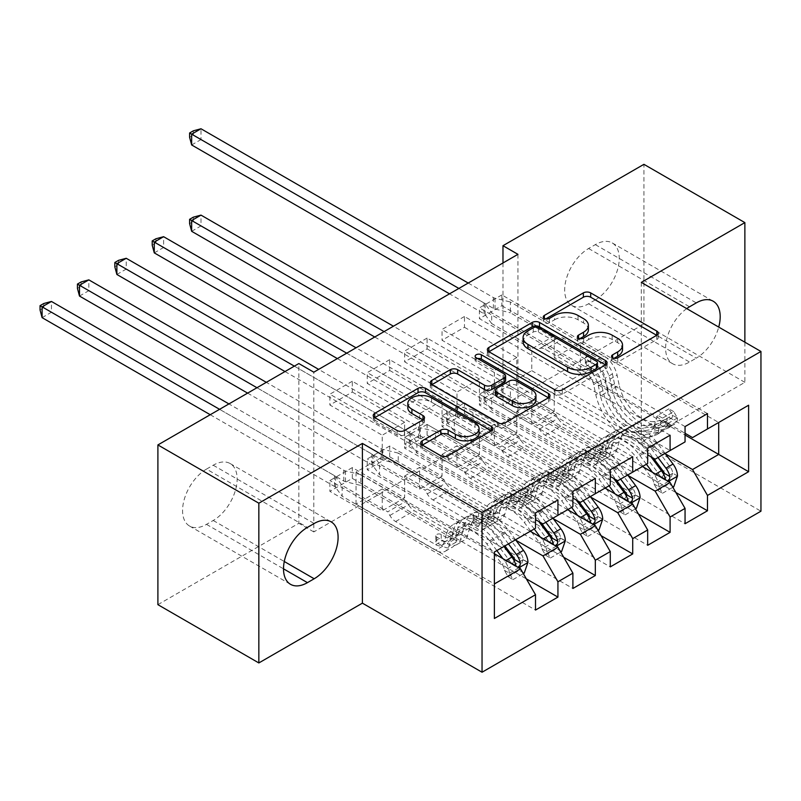 <?xml version="1.0" encoding="UTF-8"?>
<svg xmlns="http://www.w3.org/2000/svg" width="801" height="801" viewBox="0 0 801 801"><rect width="100%" height="100%" fill="white"/><g stroke="black" fill="none" stroke-linecap="round" stroke-linejoin="round"><path stroke-width="0.6" stroke-dasharray="4 3" d="M614.077 358.307L612.625 359.138A3.635 2.093 0 0 0 611.563 360.62A3.635 2.093 0 0 0 612.625 362.112A3.635 2.093 0 0 0 617.761 362.112L656.76 339.594A5.186 2.994 0 0 0 658.282 337.481A5.186 2.994 0 0 0 656.76 335.359L656.69 335.319M545.821 318.898L544.37 319.729A3.635 2.093 0 0 0 543.308 321.211A3.635 2.093 0 0 0 544.37 322.703A3.635 2.093 0 0 0 549.506 322.703L554.552 319.789L554.552 315.464M579.954 338.603L578.502 339.434A3.635 2.093 0 0 0 577.431 340.916A3.635 2.093 0 0 0 578.502 342.407A3.635 2.093 0 0 0 583.639 342.407L588.685 339.494L588.685 335.168M595.323 478.387L389.697 359.669L389.697 370.462L367.259 383.419L419.604 413.636L419.604 435.434L404.645 444.074L535.509 519.619M389.697 359.669L367.259 372.625L367.259 383.419M553.261 518.648L442.042 454.427L442.042 476.235L389.697 446.017L389.697 456.81L367.259 469.756L572.895 588.475M389.697 446.017L367.259 458.963L367.259 469.756M670.097 435.223L464.47 316.495L464.47 327.289L442.042 340.245L494.377 370.462L494.377 392.27L479.429 400.9L610.282 476.445M464.47 316.495L442.042 329.451L442.042 340.245M628.034 475.474L516.815 411.263L516.815 433.061L464.47 402.843L464.47 413.636L442.042 426.583L647.669 545.301M464.47 402.843L442.042 415.789L442.042 426.583M517.937 254.338L517.937 414.067L313.802 531.924L313.802 372.185M665.421 453.887L554.202 389.676L554.202 411.474L501.857 381.256L501.857 392.049L479.429 405.006L685.055 523.724M501.857 381.256L479.429 394.212L479.429 405.006M707.483 413.636L501.857 294.918L501.857 305.712L479.429 318.658L531.764 348.876L531.764 370.683L516.815 379.314L647.669 454.858M501.857 294.918L479.429 307.864L479.429 318.658M590.647 497.061L479.429 432.85L479.429 454.648L427.083 424.43L427.083 435.223L404.645 448.17L610.282 566.888M427.083 424.43L404.645 437.376L404.645 448.17M632.71 456.8L427.083 338.082L427.083 348.876L404.645 361.832L456.991 392.049L456.991 413.847L442.042 422.487L572.895 498.032M427.083 338.082L404.645 351.038L404.645 361.832M515.874 540.234L404.645 476.014L404.645 497.821L352.31 467.594L352.31 478.387L329.872 491.343L535.509 610.062M352.31 467.594L329.872 480.55L329.872 491.343M557.937 499.974L352.31 381.256L352.31 392.049L329.872 404.996L382.217 435.223L382.217 457.021L356.045 472.129L494.377 551.999L494.377 583.939L356.045 504.079L382.217 488.97L382.217 510.768L329.872 480.55M352.31 381.256L329.872 394.202L329.872 404.996M419.604 435.434L557.937 515.303L542.978 523.934M572.895 506.663L557.937 515.303M494.377 553.721L382.217 488.97M494.377 618.482L494.377 583.939M456.991 413.847L595.323 493.716L580.375 502.347M610.282 485.086L595.323 493.716M404.645 476.014L419.604 467.384L419.604 489.181L367.259 458.963M530.272 531.273L419.604 467.384M494.377 392.27L632.71 472.129L617.761 480.76M647.669 463.499L632.71 472.129M442.042 454.427L456.991 445.797L456.991 467.594L404.645 437.376M567.659 509.686L456.991 445.797M531.764 370.683L670.097 450.542L655.148 459.183M685.055 441.912L670.097 450.542M479.429 432.85L494.377 424.21L494.377 446.017L442.042 415.789M605.045 488.099L494.377 424.21M554.202 389.676L580.375 374.568L580.375 342.618L554.202 357.727L685.055 433.281M580.375 342.618L718.697 422.487L692.535 437.596M516.815 411.263L531.764 402.623L531.764 424.43L479.429 394.212M642.432 466.522L531.764 402.623M206.498 469.106A33.842 19.534 120 0 0 184.39 498.923A33.842 19.534 120 0 0 189.577 526.047A33.842 19.534 120 0 0 206.498 524.365L213.226 520.48A33.842 19.534 120 0 0 235.334 490.663A33.842 19.534 120 0 0 230.147 463.549A33.842 19.534 120 0 0 213.226 465.221L206.498 469.106L307.444 527.388M157.897 604.665L298.843 523.293L298.843 363.554M641.311 282.393L641.311 442.132L744.87 382.337L744.87 342.187M744.87 382.337L643.924 324.055L643.924 164.325M313.802 531.924L298.843 523.293M517.937 414.067L502.978 405.436L643.924 324.055M641.311 442.132L760.95 511.198M595.323 299.884A33.842 19.534 120 0 0 617.431 270.057A33.842 19.534 120 0 0 612.244 242.943A33.842 19.534 120 0 0 595.323 244.625L588.595 248.51A33.842 19.534 120 0 0 566.487 278.327A33.842 19.534 120 0 0 571.674 305.441A33.842 19.534 120 0 0 588.595 303.769L595.323 299.884L696.269 358.157A33.842 19.534 120 0 0 718.727 327.088M502.978 262.968L502.978 405.436M356.045 472.129L356.045 504.079M382.217 457.021L520.55 536.89L494.377 551.999M580.375 374.568L685.055 435.003M404.645 497.821L382.217 510.768M442.042 476.235L419.604 489.181M479.429 454.648L456.991 467.594M516.815 433.061L494.377 446.017M554.202 411.474L531.764 424.43M501.857 305.712L554.202 335.929L554.202 357.727M554.202 335.929L531.764 348.876M464.47 327.289L516.815 357.516L516.815 379.314M516.815 357.516L494.377 370.462M427.083 348.876L479.429 379.093L479.429 400.9M479.429 379.093L456.991 392.049M389.697 370.462L442.042 400.68L442.042 422.487M442.042 400.68L419.604 413.636M352.31 392.049L404.645 422.267L404.645 444.074M404.645 422.267L382.217 435.223M535.509 528.249L520.55 536.89M686.717 308.605A33.842 19.534 120 0 0 666.933 338.423A33.842 19.534 120 0 0 672.62 363.724A33.842 19.534 120 0 0 689.541 362.042L696.269 358.157M501.857 392.049L675.894 492.525M685.055 426.583L479.429 307.864M464.47 413.636L638.507 514.112M647.669 448.17L442.042 329.451M427.083 435.223L601.12 535.699M610.282 469.756L404.645 351.038M389.697 456.81L563.734 557.286M572.895 491.343L367.259 372.625M352.31 478.387L526.347 578.873M535.509 512.93L329.872 394.202M622.537 349.446A16.611 9.592 0 0 0 617.671 342.668L617.671 338.352M588.685 339.494A16.611 9.592 0 0 1 612.164 339.494L617.671 342.668M588.405 329.742A16.611 9.592 0 0 0 583.549 322.963L583.549 318.648M554.552 319.789A16.611 9.592 0 0 1 578.042 319.789L583.549 322.963M488.93 351.739L488.86 351.779A5.186 2.994 0 0 0 487.348 353.902A5.186 2.994 0 0 0 488.86 356.014L554.923 394.152A5.186 2.994 0 0 0 562.262 394.152L605.566 369.151A5.186 2.994 0 0 0 607.088 367.028A5.186 2.994 0 0 0 605.566 364.916L605.496 364.876M597.456 367.028A3.635 2.093 0 0 0 596.385 365.546L596.385 361.231M523.083 341.927A16.611 9.592 0 0 1 527.949 335.148L533.266 332.075A3.635 2.093 0 0 1 538.402 332.075L596.385 365.546M548.425 397.817L548.495 397.857A5.186 2.994 0 0 1 550.017 399.979A5.186 2.994 0 0 1 548.495 402.102L505.191 427.103L505.191 422.778M431.869 384.68L431.799 384.72A5.186 2.994 0 0 0 430.277 386.843A5.186 2.994 0 0 0 431.799 388.966L497.852 427.103A5.186 2.994 0 0 0 505.191 427.103M505.611 380.275A5.186 2.994 0 0 0 504.089 378.152L476.205 362.052L476.205 357.737M477.656 358.578A3.635 2.093 0 0 0 475.143 360.57A3.635 2.093 0 0 0 476.205 362.052M535.959 399.869A13.887 8.02 0 0 0 531.894 394.202L531.894 389.887M495.418 394.573A5.186 2.994 0 0 1 496.94 392.46L509.236 385.361A5.186 2.994 0 0 1 516.575 385.361L531.894 394.202M422.327 445.066L422.257 445.106A5.186 2.994 0 0 0 420.735 447.228A5.186 2.994 0 0 0 422.257 449.351L440.79 460.044A5.186 2.994 0 0 0 448.129 460.044L491.434 435.043A5.186 2.994 0 0 0 492.955 432.93A5.186 2.994 0 0 0 491.434 430.808L491.363 430.768M479.078 432.93A13.887 8.02 0 0 0 475.013 427.263L475.013 422.938M407.819 407.819A13.887 8.02 0 0 1 416.39 400.41A13.887 8.02 0 0 1 431.519 402.152L475.013 427.263M374.798 417.631L374.738 417.671A5.186 2.994 0 0 0 373.216 419.794A5.186 2.994 0 0 0 374.738 421.907L397.116 434.833A5.186 2.994 0 0 0 404.455 434.833L422.988 424.13A5.186 2.994 0 0 0 424.51 422.017A5.186 2.994 0 0 0 422.988 419.894L422.918 419.854M677.496 475.974L672.64 473.161A7.139 4.125 -120 0 0 670.367 467.193L655.088 446.798A33.572 19.384 -120 0 0 625.281 433.131A33.572 19.384 -120 0 0 619.193 441.641L612.094 445.746L609.972 453.306A19.294 11.144 60 0 1 606.477 458.192A19.294 11.144 60 0 1 596.825 457.241L590.768 453.736A3.174 1.832 0 0 0 586.282 453.736A3.174 1.832 0 0 0 585.351 455.038A3.174 1.832 0 0 0 586.282 456.33L592.34 459.834A19.294 11.144 -120 0 0 601.992 460.785A19.294 11.144 -120 0 0 605.486 455.889L607.609 448.33L600.5 452.435L598.377 459.994A19.294 11.144 60 0 1 594.883 464.89A19.294 11.144 60 0 1 585.231 463.929L491.684 409.922L491.684 399.128L537.301 425.461L555.994 414.668L558.097 418.322A11.484 6.628 -120 0 0 563.844 424.38L603.924 447.529A12.426 7.169 60 0 0 610.142 448.139A12.426 7.169 60 0 0 612.395 444.996L614.517 437.436A40.45 23.349 -120 0 1 621.836 427.173L614.737 431.278A40.45 23.349 -120 0 0 607.408 441.531L614.517 437.436M646.397 464.23L639.058 454.437A40.45 23.349 -120 0 0 603.143 437.967A40.45 23.349 -120 0 0 595.824 448.22L602.923 444.124L600.8 451.684A12.426 7.169 60 0 1 598.547 454.838A12.426 7.169 60 0 1 592.34 454.217L586.282 450.723A3.174 1.832 180 0 1 585.351 449.421A3.174 1.832 180 0 1 586.282 448.129A3.174 1.832 180 0 1 590.768 448.129L596.825 451.624A12.426 7.169 -120 0 0 603.033 452.245A12.426 7.169 -120 0 0 605.286 449.091L607.408 441.531M619.193 441.641L617.07 449.201A19.294 11.144 60 0 1 613.576 454.097A19.294 11.144 60 0 1 603.924 453.136L510.377 399.128L495.038 395.354A5.287 3.054 180 0 1 493.366 394.703L201.001 225.912L201.001 215.119M555.994 414.668L510.377 388.335L510.377 399.128M665.09 453.436L657.751 443.644A40.45 23.349 -120 0 0 621.836 427.173M653.946 483.954L658.802 486.768L662.547 493.246L657.691 490.432L653.946 483.954A7.139 4.125 -120 0 0 651.674 477.987L643.573 467.173M658.802 486.768A14.007 8.09 -120 0 0 654.337 474.833L652.435 472.29M595.824 448.22L593.701 455.789A12.426 7.169 60 0 1 591.448 458.933A12.426 7.169 60 0 1 585.231 458.322L545.151 435.173A11.484 6.628 60 0 1 539.403 429.116L537.301 425.461M642.883 466.262L636.394 457.591A33.572 19.384 -120 0 0 606.587 443.924A33.572 19.384 -120 0 0 600.5 452.435M662.547 493.246L672.87 487.288M657.691 490.432L668.905 483.964L673.761 486.768M672.64 473.161L668.905 483.964M657.981 457.541L650.652 447.749A40.45 23.349 -120 0 0 614.737 431.278M612.094 445.746A33.572 19.384 60 0 1 618.172 437.226A33.572 19.384 60 0 1 647.979 450.903L653.446 458.202M374.738 337.011L484.024 400.1A5.287 3.054 180 0 1 485.146 401.061L491.684 409.922M191.659 231.309L201.001 225.912L193.341 221.487L189.597 223.639M602.923 444.124A40.45 23.349 60 0 1 610.252 433.872A40.45 23.349 60 0 1 646.167 450.342L650.983 456.78M664.56 473.461L661.506 477.957L660.074 476.054A7.139 4.125 -120 0 0 658.772 473.882L643.493 453.496A33.572 19.384 -120 0 0 613.686 439.819A33.572 19.384 -120 0 0 607.609 448.33M665.731 479.969L667.463 480.97M510.377 388.335L495.038 384.56A5.287 3.054 180 0 1 493.366 383.909L393.431 326.217M384.09 331.614L484.024 389.306A5.287 3.054 180 0 1 485.146 390.267L491.684 399.128M193.341 217.161L193.341 221.487M673.761 411.644L668.905 408.84L672.64 415.319L677.496 418.122L673.761 411.644L662.547 418.122L658.802 428.915L653.946 426.112A7.139 4.125 60 0 1 652.465 429.166A7.139 4.125 60 0 1 651.674 429.456L636.394 432.21A33.572 19.384 60 0 1 600.5 395.924L607.609 391.819L605.486 381.807A19.294 11.144 -120 0 0 592.34 362.693L586.282 359.198A3.174 1.832 180 0 1 585.351 357.897A3.174 1.832 180 0 1 586.282 356.605A3.174 1.832 180 0 1 590.768 356.605L596.825 360.11A19.294 11.144 60 0 1 609.972 379.223L612.094 389.226L619.193 385.131L617.07 375.118A19.294 11.144 -120 0 0 603.924 356.004L510.377 301.997L510.377 312.79L555.994 339.123L539.403 348.695A11.484 6.628 60 0 1 545.151 349.266L585.231 372.405A12.426 7.169 -120 0 1 593.701 384.72L595.824 394.723A40.45 23.349 60 0 0 639.058 438.437L654.337 435.684A14.007 8.09 60 0 0 655.909 435.113L663.008 431.018A14.007 8.09 60 0 1 661.436 431.579L646.167 434.332A40.45 23.349 60 0 1 602.923 390.628L595.824 394.723M677.496 418.122A14.007 8.09 60 0 1 674.602 424.32A14.007 8.09 60 0 1 673.03 424.89L657.751 427.644A40.45 23.349 60 0 1 614.517 383.929L607.408 388.034L605.286 378.022A12.426 7.169 -120 0 0 596.825 365.717L590.768 362.222A3.174 1.832 -0 0 0 586.282 362.222A3.174 1.832 -0 0 0 585.351 363.514A3.174 1.832 -0 0 0 586.282 364.805L592.34 368.31A12.426 7.169 60 0 1 600.8 380.615L602.923 390.628M658.802 428.915A14.007 8.09 60 0 1 655.909 435.113M600.5 395.924L598.377 385.912A19.294 11.144 -120 0 0 585.231 366.798L491.684 312.79L485.146 303.929A5.287 3.054 -0 0 0 484.024 302.968L458.863 288.44M537.301 349.917L491.684 323.584L491.684 312.79M672.64 415.319A7.139 4.125 60 0 1 671.168 418.372A7.139 4.125 60 0 1 670.367 418.663L655.088 421.416A33.572 19.384 60 0 1 619.193 385.131M614.517 383.929L612.395 373.927A12.426 7.169 -120 0 0 603.924 361.611L563.844 338.473A11.484 6.628 -120 0 0 558.097 337.902L555.994 339.123M668.905 408.84L657.691 415.319L662.547 418.122M653.946 426.112L657.691 415.319M607.609 391.819A33.572 19.384 -120 0 0 643.493 428.104L658.772 425.351A7.139 4.125 -120 0 0 659.573 425.061A7.139 4.125 -120 0 0 660.074 424.68C662.868 421.296 664.359 420.435 664.56 422.087A7.139 4.125 60 0 1 664.059 422.467A7.139 4.125 60 0 1 663.258 422.758L647.979 425.511A33.572 19.384 60 0 1 612.094 389.226M468.205 283.043L493.366 297.571A5.287 3.054 -0 0 0 495.038 298.222L510.377 301.997M607.408 388.034A40.45 23.349 -120 0 0 650.652 431.749L665.921 428.996A14.007 8.09 -120 0 0 667.493 428.425A14.007 8.09 -120 0 0 669.936 425.201L669.636 423.949L667.894 424.3L665.451 427.784A14.007 8.09 60 0 1 663.008 431.018M669.646 423.949L664.68 421.086L664.56 422.087L669.936 425.201M558.097 337.902L539.403 348.695L558.097 337.902M491.684 323.584L485.146 314.723A5.287 3.054 -0 0 0 484.024 313.762L449.511 293.837M191.659 144.961L201.001 139.564L493.366 308.365A5.287 3.054 -0 0 0 495.038 309.016L510.377 312.79M193.341 130.823L193.341 135.139L189.597 137.301M193.341 135.139L201.001 139.564L201.001 128.771M640.109 497.561L635.253 494.748A7.139 4.125 -120 0 0 632.98 488.78L617.701 468.385A33.572 19.384 -120 0 0 587.894 454.718A33.572 19.384 -120 0 0 581.806 463.228L574.707 467.323L572.585 474.893A19.294 11.144 60 0 1 569.09 479.779A19.294 11.144 60 0 1 559.438 478.828L553.381 475.323A3.174 1.832 0 0 0 548.885 475.323A3.174 1.832 0 0 0 547.964 476.625A3.174 1.832 0 0 0 548.885 477.917L554.953 481.411A19.294 11.144 -120 0 0 564.605 482.372A19.294 11.144 -120 0 0 568.099 477.476L570.222 469.917L563.113 474.022L560.99 481.581A19.294 11.144 60 0 1 557.496 486.477A19.294 11.144 60 0 1 547.844 485.516L454.297 431.509L454.297 420.715L499.914 447.048L518.607 436.255L520.71 439.909A11.484 6.628 -120 0 0 526.457 445.967L566.537 469.116A12.426 7.169 60 0 0 572.755 469.726A12.426 7.169 60 0 0 575.008 466.572L577.12 459.013A40.45 23.349 -120 0 1 584.45 448.76L577.351 452.865A40.45 23.349 -120 0 0 570.022 463.118L577.12 459.013M609.01 485.817L601.671 476.024A40.45 23.349 -120 0 0 565.756 459.554A40.45 23.349 -120 0 0 558.427 469.807L565.536 465.711L563.413 473.271A12.426 7.169 60 0 1 561.161 476.415A12.426 7.169 60 0 1 554.953 475.804L548.885 472.3A3.174 1.832 180 0 1 547.964 471.008A3.174 1.832 180 0 1 548.885 469.716A3.174 1.832 180 0 1 553.381 469.716L559.438 473.211A12.426 7.169 -120 0 0 565.646 473.832A12.426 7.169 -120 0 0 567.899 470.678L570.022 463.118M581.806 463.228L579.684 470.788A19.294 11.144 60 0 1 576.189 475.684A19.294 11.144 60 0 1 566.537 474.723L472.99 420.715L457.651 416.941A5.287 3.054 180 0 1 455.979 416.29L163.614 247.489L163.614 236.696M518.607 436.255L472.99 409.922L472.99 420.715M627.704 475.023L620.364 465.231A40.45 23.349 -120 0 0 584.45 448.76M616.56 505.541L621.416 508.355L625.16 514.823L620.294 512.019L616.56 505.541A7.139 4.125 -120 0 0 614.287 499.574L606.187 488.76M621.416 508.355A14.007 8.09 -120 0 0 616.95 496.42L615.048 493.877M558.427 469.807L556.315 477.366A12.426 7.169 60 0 1 554.062 480.52A12.426 7.169 60 0 1 547.844 479.909L507.764 456.76A11.484 6.628 60 0 1 502.017 450.703L499.914 447.048M605.496 487.839L599.008 479.178A33.572 19.384 -120 0 0 569.201 465.501A33.572 19.384 -120 0 0 563.113 474.022M625.16 514.823L635.483 508.865M620.294 512.019L631.518 505.541L636.374 508.355M635.253 494.748L631.518 505.541M620.595 479.128L613.266 469.336A40.45 23.349 -120 0 0 577.351 452.865M574.707 467.323A33.572 19.384 60 0 1 580.785 458.813A33.572 19.384 60 0 1 610.592 472.49L616.059 479.789M337.351 358.588L446.638 421.686A5.287 3.054 180 0 1 447.759 422.648L454.297 431.509M154.273 252.886L163.614 247.489L155.955 243.063L152.21 245.226M565.536 465.711A40.45 23.349 60 0 1 572.865 455.449A40.45 23.349 60 0 1 608.78 471.929L613.596 478.367M627.173 495.048L624.119 499.544L622.687 497.641A7.139 4.125 -120 0 0 621.386 495.469L606.107 475.083A33.572 19.384 -120 0 0 576.299 461.406A33.572 19.384 -120 0 0 570.222 469.917M628.344 501.556L630.067 502.557M472.99 409.922L457.651 406.147A5.287 3.054 180 0 1 455.979 405.496L356.045 347.794M346.703 353.191L446.638 410.893A5.287 3.054 180 0 1 447.759 411.854L454.297 420.715M155.955 238.748L155.955 243.063M602.722 519.138L597.866 516.335A7.139 4.125 -120 0 0 595.584 510.367L580.314 489.972A33.572 19.384 -120 0 0 550.497 476.295A33.572 19.384 -120 0 0 544.42 484.815L537.321 488.91L535.198 496.47A19.294 11.144 60 0 1 531.704 501.366A19.294 11.144 60 0 1 522.052 500.415L515.984 496.91A3.174 1.832 0 0 0 511.499 496.91A3.174 1.832 0 0 0 510.577 498.202A3.174 1.832 0 0 0 511.499 499.504L517.566 502.998A19.294 11.144 -120 0 0 527.218 503.959A19.294 11.144 -120 0 0 530.713 499.063L532.825 491.504L525.726 495.609L523.604 503.168A19.294 11.144 60 0 1 520.109 508.054A19.294 11.144 60 0 1 510.457 507.103L416.91 453.096L416.91 442.302L462.527 468.635L481.221 457.842L483.323 461.496A11.484 6.628 -120 0 0 489.071 467.554L529.151 490.693A12.426 7.169 60 0 0 535.368 491.313A12.426 7.169 60 0 0 537.621 488.159L539.734 480.6A40.45 23.349 -120 0 1 547.063 470.347L539.964 474.442A40.45 23.349 -120 0 0 532.635 484.705L539.734 480.6M571.614 507.403L564.284 497.611A40.45 23.349 -120 0 0 528.37 481.141A40.45 23.349 -120 0 0 521.04 491.393L528.149 487.288L526.027 494.858A12.426 7.169 60 0 1 523.774 498.002A12.426 7.169 60 0 1 517.566 497.391L511.499 493.887A3.174 1.832 180 0 1 510.577 492.595A3.174 1.832 180 0 1 511.499 491.303A3.174 1.832 180 0 1 515.984 491.303L522.052 494.798A12.426 7.169 -120 0 0 528.26 495.418A12.426 7.169 -120 0 0 530.512 492.265L532.635 484.705M544.42 484.815L542.297 492.375A19.294 11.144 60 0 1 538.803 497.261A19.294 11.144 60 0 1 529.151 496.31L435.604 442.302L420.265 438.527A5.287 3.054 180 0 1 418.593 437.877L126.228 269.076L126.228 258.282M481.221 457.842L435.604 431.509L435.604 442.302M590.317 496.61L582.978 486.818A40.45 23.349 -120 0 0 547.063 470.347M579.173 527.128L584.029 529.932L587.774 536.41L582.908 533.606L579.173 527.128A7.139 4.125 -120 0 0 576.89 521.161L568.8 510.347M584.029 529.932A14.007 8.09 -120 0 0 579.564 518.007L577.651 515.464M521.04 491.393L518.928 498.953A12.426 7.169 60 0 1 516.675 502.107A12.426 7.169 60 0 1 510.457 501.486L470.377 478.347A11.484 6.628 60 0 1 464.63 472.28L462.527 468.635M568.109 509.426L561.621 500.765A33.572 19.384 -120 0 0 531.804 487.088A33.572 19.384 -120 0 0 525.726 495.609M587.774 536.41L598.087 530.452M582.908 533.606L594.132 527.128L598.988 529.932M597.866 516.335L594.132 527.128M583.208 500.715L575.879 490.923A40.45 23.349 -120 0 0 539.964 474.442M537.321 488.91A33.572 19.384 60 0 1 543.398 480.4A33.572 19.384 60 0 1 573.206 494.077L578.672 501.376M285.006 371.544L409.251 443.273A5.287 3.054 180 0 1 410.372 444.235L416.91 453.096M116.876 274.473L126.228 269.076L118.568 264.65L114.823 266.813M528.149 487.288A40.45 23.349 60 0 1 535.479 477.036A40.45 23.349 60 0 1 571.383 493.506L576.209 499.944M589.786 516.635L586.732 521.131L585.291 519.228A7.139 4.125 -120 0 0 583.999 517.056L568.72 496.66A33.572 19.384 -120 0 0 538.913 482.993A33.572 19.384 -120 0 0 532.825 491.504M590.958 523.143L592.68 524.134M435.604 431.509L420.265 427.734A5.287 3.054 180 0 1 418.593 427.083L318.658 369.381M294.357 366.147L409.251 432.48A5.287 3.054 180 0 1 410.372 433.441L416.91 442.302M118.568 260.335L118.568 264.65M565.336 540.725L560.48 537.922A7.139 4.125 -120 0 0 558.197 531.954L542.928 511.559A33.572 19.384 -120 0 0 513.111 497.882A33.572 19.384 -120 0 0 507.033 506.392L499.934 510.497L497.811 518.057A19.294 11.144 60 0 1 494.317 522.953A19.294 11.144 60 0 1 484.665 521.992L478.597 518.497A3.174 1.832 0 0 0 474.112 518.497A3.174 1.832 0 0 0 473.191 519.789A3.174 1.832 0 0 0 474.112 521.091L480.179 524.585A19.294 11.144 -120 0 0 489.822 525.546A19.294 11.144 -120 0 0 493.326 520.65L495.439 513.091L488.34 517.186L486.217 524.755A19.294 11.144 60 0 1 482.723 529.641A19.294 11.144 60 0 1 473.071 528.69L379.524 474.683L379.524 463.889L425.141 490.222L443.834 479.429L445.937 483.073A11.484 6.628 -120 0 0 451.684 489.141L491.764 512.28A12.426 7.169 60 0 0 497.982 512.9A12.426 7.169 60 0 0 500.235 509.746L502.347 502.187A40.45 23.349 -120 0 1 509.676 491.934L502.577 496.029A40.45 23.349 -120 0 0 495.248 506.292L502.347 502.187M534.227 528.99L526.898 519.198A40.45 23.349 -120 0 0 490.983 502.728A40.45 23.349 -120 0 0 483.654 512.98L490.763 508.875L488.64 516.435A12.426 7.169 60 0 1 486.387 519.589A12.426 7.169 60 0 1 480.179 518.978L474.112 515.474A3.174 1.832 180 0 1 473.191 514.182A3.174 1.832 180 0 1 474.112 512.88A3.174 1.832 180 0 1 478.597 512.88L484.665 516.385A12.426 7.169 -120 0 0 490.873 516.995A12.426 7.169 -120 0 0 493.126 513.852L495.248 506.292M507.033 506.392L504.91 513.962A19.294 11.144 60 0 1 501.416 518.848A19.294 11.144 60 0 1 491.764 517.897L398.217 463.889L382.878 460.114A5.287 3.054 180 0 1 381.206 459.464L88.841 290.663L88.841 279.869M443.834 479.429L398.217 453.096L398.217 463.889M552.92 518.197L545.591 508.405A40.45 23.349 -120 0 0 509.676 491.934M541.786 548.715L546.642 551.519L550.387 557.997L545.521 555.193L541.786 548.715A7.139 4.125 -120 0 0 539.504 542.748L531.403 531.934M546.642 551.519A14.007 8.09 -120 0 0 542.177 539.594L540.264 537.05M483.654 512.98L481.541 520.54A12.426 7.169 60 0 1 479.288 523.694A12.426 7.169 60 0 1 473.071 523.073L432.991 499.934A11.484 6.628 60 0 1 427.243 493.867L425.141 490.222M530.723 531.013L524.234 522.352A33.572 19.384 -120 0 0 494.417 508.675A33.572 19.384 -120 0 0 488.34 517.186M550.387 557.997L560.7 552.039M545.521 555.193L556.745 548.715L561.601 551.519M560.48 537.922L556.745 548.715M545.821 522.292L538.492 512.51A40.45 23.349 -120 0 0 502.577 496.029M499.934 510.497A33.572 19.384 60 0 1 506.012 501.987A33.572 19.384 60 0 1 535.819 515.664L541.286 522.953M247.619 393.131L371.864 464.86A5.287 3.054 180 0 1 372.986 465.822L379.524 474.683M79.489 296.06L88.841 290.663L81.171 286.237L77.437 288.4M490.763 508.875A40.45 23.349 60 0 1 498.092 498.623A40.45 23.349 60 0 1 533.997 515.093L538.823 521.531M552.39 538.222L549.346 542.718L547.904 540.805A7.139 4.125 -120 0 0 546.612 538.642L531.333 518.247A33.572 19.384 -120 0 0 501.526 504.58A33.572 19.384 -120 0 0 495.439 513.091M553.571 544.73L555.293 545.721M398.217 453.096L382.878 449.321A5.287 3.054 180 0 1 381.206 448.67L266.312 382.337M256.971 387.734L371.864 454.067A5.287 3.054 180 0 1 372.986 455.028L379.524 463.889M81.171 281.922L81.171 286.237M527.949 562.312L523.093 559.509A7.139 4.125 -120 0 0 520.81 553.531L505.541 533.146A33.572 19.384 -120 0 0 475.724 519.469A33.572 19.384 -120 0 0 469.646 527.979L462.537 532.084L460.425 539.644A19.294 11.144 60 0 1 456.93 544.54A19.294 11.144 60 0 1 447.278 543.579L441.211 540.084A3.174 1.832 0 0 0 436.725 540.084A3.174 1.832 0 0 0 435.794 541.376A3.174 1.832 0 0 0 436.725 542.667L442.793 546.172A19.294 11.144 -120 0 0 452.435 547.123A19.294 11.144 -120 0 0 455.939 542.237L458.052 534.678L450.953 538.773L448.83 546.332A19.294 11.144 60 0 1 445.336 551.228A19.294 11.144 60 0 1 435.684 550.277L342.137 496.26L342.137 485.466L387.754 511.809L406.447 501.015L408.55 504.66A11.484 6.628 -120 0 0 414.297 510.728L454.377 533.867A12.426 7.169 60 0 0 460.595 534.487A12.426 7.169 60 0 0 462.848 531.333L464.96 523.774A40.45 23.349 -120 0 1 472.29 513.521L465.191 517.616A40.45 23.349 -120 0 0 457.862 527.869L464.96 523.774M496.84 550.577L489.511 540.785A40.45 23.349 -120 0 0 453.596 524.305A40.45 23.349 -120 0 0 446.267 534.567L453.376 530.462L451.253 538.022A12.426 7.169 60 0 1 449.001 541.176A12.426 7.169 60 0 1 442.793 540.555L436.725 537.06A3.174 1.832 180 0 1 435.794 535.769A3.174 1.832 180 0 1 436.725 534.467A3.174 1.832 180 0 1 441.211 534.467L447.278 537.972A12.426 7.169 -120 0 0 453.486 538.582A12.426 7.169 -120 0 0 455.739 535.438L457.862 527.869M469.646 527.979L467.524 535.539A19.294 11.144 60 0 1 464.029 540.435A19.294 11.144 60 0 1 454.377 539.484L360.83 485.466L345.491 481.691A5.287 3.054 180 0 1 343.819 481.051L51.454 312.25L51.454 301.456M406.447 501.015L360.83 474.683L360.83 485.466M515.534 539.784L508.204 529.992A40.45 23.349 -120 0 0 472.29 513.521M504.4 570.302L509.256 573.105L513 579.584L508.134 576.78L504.4 570.302A7.139 4.125 -120 0 0 502.117 564.325L486.848 543.939A33.572 19.384 -120 0 0 457.031 530.262A33.572 19.384 -120 0 0 450.953 538.773M509.256 573.105A14.007 8.09 -120 0 0 504.79 561.171L502.878 558.627M446.267 534.567L444.154 542.127A12.426 7.169 60 0 1 441.902 545.281A12.426 7.169 60 0 1 435.684 544.66L395.604 521.521A11.484 6.628 60 0 1 389.857 515.454L387.754 511.809M513 579.584L523.313 573.626M508.134 576.78L519.358 570.302L524.214 573.105M523.093 559.509L519.358 570.302M508.435 543.879L501.096 534.087A40.45 23.349 -120 0 0 465.191 517.616M462.537 532.084A33.572 19.384 60 0 1 468.625 523.574A33.572 19.384 60 0 1 498.432 537.241L504.92 545.912M210.232 414.718L334.478 486.447A5.287 3.054 180 0 1 335.599 487.409L342.137 496.26M42.103 317.647L51.454 312.25L43.785 307.824L40.05 309.987M453.376 530.462A40.45 23.349 60 0 1 460.705 520.209A40.45 23.349 60 0 1 496.61 536.68L503.949 546.472M515.003 559.809L511.959 564.294L510.517 562.392A7.139 4.125 -120 0 0 509.226 560.229L493.947 539.834A33.572 19.384 -120 0 0 464.139 526.157A33.572 19.384 -120 0 0 458.052 534.678M516.184 566.317L517.907 567.308M360.83 474.683L345.491 470.908A5.287 3.054 180 0 1 343.819 470.257L228.926 403.924M219.584 409.321L334.478 475.654A5.287 3.054 180 0 1 335.599 476.615L342.137 485.466M43.785 303.509L43.785 307.824M617.761 362.112L617.761 357.787M549.506 322.703L549.506 318.377M583.639 342.407L583.639 338.082M612.164 339.494L612.164 335.168M578.502 339.434L578.502 338.082M578.042 319.789L578.042 315.464M544.37 319.729L544.37 318.377M656.76 335.359L656.76 339.594M612.625 359.138L612.625 357.787M554.923 394.152L554.923 389.837M488.86 356.014L488.86 351.779M605.566 364.916L605.566 369.151M562.262 394.152L562.262 389.837M538.402 332.075L538.402 327.759M533.266 332.075L533.266 327.759M527.949 335.148L527.949 330.833M548.495 402.102L548.495 397.857M497.852 427.103L497.852 422.778M431.799 388.966L431.799 384.72M504.089 378.152L504.089 373.837M516.575 385.361L516.575 381.046M509.236 385.361L509.236 381.046M496.94 392.46L496.94 388.145M422.257 445.106L422.257 449.351M431.519 402.152L431.519 397.837M422.988 419.894L422.988 424.13M404.455 434.833L404.455 430.517M397.116 434.833L397.116 430.517M374.738 421.907L374.738 417.671M491.434 430.808L491.434 435.043M448.129 460.044L448.129 455.729M440.79 460.044L440.79 455.729M595.323 244.625L696.269 302.898M588.595 303.769L689.541 362.042M588.595 248.51L689.541 306.783M206.498 524.365L283.514 568.83M213.226 465.221L314.172 523.504M213.226 520.48L284.275 561.501M590.768 448.129L590.768 453.736M658.903 486.928L668.344 481.481M672.55 473.441L654.037 484.124M650.652 447.749L657.751 443.644M655.088 446.798L647.979 450.903M596.825 451.624L603.924 447.529M545.151 435.173L563.844 424.38M585.231 458.322L592.34 454.217M603.924 453.136L596.825 457.241M592.34 459.834L585.231 463.929M605.286 449.091L612.395 444.996M593.701 455.789L600.8 451.684M617.07 449.201L609.972 453.306M605.486 455.889L598.377 459.994M639.058 454.437L646.167 450.342M643.493 453.496L636.394 457.591M670.367 467.193L663.258 471.298M654.337 474.833L655.588 474.112M658.772 473.882L651.674 477.987M539.403 429.116L558.097 418.322M495.038 395.354L495.038 384.56M493.366 394.703L493.366 383.909M484.024 400.1L484.024 389.306M485.146 401.061L485.146 390.267M660.074 476.054L665.451 479.158M586.282 450.723L586.282 456.33M586.282 364.805L586.282 359.198M677.406 417.962L658.903 428.645M654.037 425.842L672.55 415.158M646.167 434.332L639.058 438.437M636.394 432.21L643.493 428.104M592.34 368.31L585.231 372.405M563.844 338.473L545.151 349.266M603.924 361.611L596.825 365.717M585.231 366.798L592.34 362.693M596.825 360.11L603.924 356.004M600.8 380.615L593.701 384.72M612.395 373.927L605.286 378.022M598.377 385.912L605.486 381.807M609.972 379.223L617.07 375.118M657.751 427.644L650.652 431.749M647.979 425.511L655.088 421.416M661.436 431.579L654.337 435.684M651.674 429.456L658.772 425.351M673.03 424.89L665.921 428.996M663.258 422.758L670.367 418.663M485.146 303.929L485.146 314.723M484.024 302.968L484.024 313.762M493.366 297.571L493.366 308.365M495.038 298.222L495.038 309.016M660.074 424.68L665.451 427.784M590.768 362.222L590.768 356.605M553.381 469.716L553.381 475.323M621.516 508.515L630.958 503.058M635.163 495.018L616.65 505.711M613.266 469.336L620.364 465.231M617.701 468.385L610.592 472.49M559.438 473.211L566.537 469.116M507.764 456.76L526.457 445.967M547.844 479.909L554.953 475.804M566.537 474.723L559.438 478.828M554.953 481.411L547.844 485.516M567.899 470.678L575.008 466.572M556.315 477.366L563.413 473.271M579.684 470.788L572.585 474.893M568.099 477.476L560.99 481.581M601.671 476.024L608.78 471.929M606.107 475.083L599.008 479.178M632.98 488.78L625.871 492.885M616.95 496.42L618.202 495.699M621.386 495.469L614.287 499.574M502.017 450.703L520.71 439.909M457.651 416.941L457.651 406.147M455.979 416.29L455.979 405.496M446.638 421.686L446.638 410.893M447.759 422.648L447.759 411.854M622.687 497.641L628.064 500.745M548.885 472.3L548.885 477.917M515.984 491.303L515.984 496.91M584.129 530.102L593.571 524.645M597.776 516.605L579.263 527.288M575.879 490.923L582.978 486.818M580.314 489.972L573.206 494.077M522.052 494.798L529.151 490.693M470.377 478.347L489.071 467.554M510.457 501.486L517.566 497.391M529.151 496.31L522.052 500.415M517.566 502.998L510.457 507.103M530.512 492.265L537.621 488.159M518.928 498.953L526.027 494.858M542.297 492.375L535.198 496.47M530.713 499.063L523.604 503.168M564.284 497.611L571.383 493.506M568.72 496.66L561.621 500.765M595.584 510.367L588.485 514.462M579.564 518.007L580.815 517.286M583.999 517.056L576.89 521.161M464.63 472.28L483.323 461.496M420.265 438.527L420.265 427.734M418.593 437.877L418.593 427.083M409.251 443.273L409.251 432.48M410.372 444.235L410.372 433.441M585.291 519.228L590.677 522.332M511.499 493.887L511.499 499.504M478.597 512.88L478.597 518.497M546.743 551.679L556.184 546.232M560.39 538.192L541.877 548.875M538.492 512.51L545.591 508.405M542.928 511.559L535.819 515.664M484.665 516.385L491.764 512.28M432.991 499.934L451.684 489.141M473.071 523.073L480.179 518.978M491.764 517.897L484.665 521.992M480.179 524.585L473.071 528.69M493.126 513.852L500.235 509.746M481.541 520.54L488.64 516.435M504.91 513.962L497.811 518.057M493.326 520.65L486.217 524.755M526.898 519.198L533.997 515.093M531.333 518.247L524.234 522.352M558.197 531.954L551.098 536.049M542.177 539.594L543.428 538.873M546.612 538.642L539.504 542.748M427.243 493.867L445.937 483.073M382.878 460.114L382.878 449.321M381.206 459.464L381.206 448.67M371.864 464.86L371.864 454.067M372.986 465.822L372.986 455.028M547.904 540.805L553.291 543.919M474.112 515.474L474.112 521.091M441.211 534.467L441.211 540.084M509.356 573.266L518.798 567.819M523.003 559.779L504.49 570.462M501.096 534.087L508.204 529.992M505.541 533.146L498.432 537.241M447.278 537.972L454.377 533.867M395.604 521.521L414.297 510.728M435.684 544.66L442.793 540.555M454.377 539.484L447.278 543.579M442.793 546.172L435.684 550.277M455.739 535.438L462.848 531.333M444.154 542.127L451.253 538.022M467.524 535.539L460.425 539.644M455.939 542.237L448.83 546.332M489.511 540.785L496.61 536.68M493.947 539.834L486.848 543.939M520.81 553.531L513.711 557.636M504.79 561.171L506.032 560.45M509.226 560.229L502.117 564.325M389.857 515.454L408.55 504.66M345.491 481.691L345.491 470.908M343.819 481.051L343.819 470.257M334.478 486.447L334.478 475.654M335.599 487.409L335.599 476.615M510.517 562.392L515.904 565.506M436.725 537.06L436.725 542.667M577.431 340.916L577.431 336.6M543.308 321.211L543.308 316.896M658.282 337.481L658.282 333.156M611.563 360.62L611.563 356.305M487.348 353.902L487.348 349.576M607.088 367.028L607.088 362.713M430.277 386.843L430.277 382.528M475.143 360.57L475.143 356.255M550.017 399.979L550.017 395.664M424.51 422.017L424.51 417.701M373.216 419.794L373.216 415.469M492.955 432.93L492.955 428.605M420.735 447.228L420.735 442.913M612.244 242.943L713.19 301.226M571.674 305.441L672.62 363.724M189.577 526.047L290.523 584.319M230.147 463.549L331.093 521.831M625.281 433.131L618.172 437.226M603.033 452.245L610.142 448.139M591.448 458.933L598.547 454.838M606.477 458.192L613.576 454.097M594.883 464.89L601.992 460.785M610.252 433.872L603.143 437.967M613.686 439.819L606.587 443.924M661.506 477.957L666.472 480.82M585.351 449.421L585.351 455.038M585.351 363.514L585.351 357.897M667.493 428.425L674.602 424.32M652.465 429.166L659.573 425.061M664.059 422.467L671.168 418.372M587.894 454.718L580.785 458.813M565.646 473.832L572.755 469.726M554.062 480.52L561.161 476.415M569.09 479.779L576.189 475.684M557.496 486.477L564.605 482.372M572.865 455.449L565.756 459.554M576.299 461.406L569.201 465.501M624.119 499.544L629.085 502.407M547.964 471.008L547.964 476.625M550.497 476.295L543.398 480.4M528.26 495.418L535.368 491.313M516.675 502.107L523.774 498.002M531.704 501.366L538.803 497.261M520.109 508.054L527.218 503.959M535.479 477.036L528.37 481.141M538.913 482.993L531.804 487.088M586.732 521.131L591.699 523.994M510.577 492.595L510.577 498.202M513.111 497.882L506.012 501.987M490.873 516.995L497.982 512.9M479.288 523.694L486.387 519.589M494.317 522.953L501.416 518.848M482.723 529.641L489.822 525.546M498.092 498.623L490.983 502.728M501.526 504.58L494.417 508.675M549.346 542.718L554.312 545.581M473.191 514.182L473.191 519.789M475.724 519.469L468.625 523.574M453.486 538.582L460.595 534.487M441.902 545.281L449.001 541.176M456.93 544.54L464.029 540.435M445.336 551.228L452.435 547.123M460.705 520.209L453.596 524.305M464.139 526.157L457.031 530.262M511.959 564.294L516.915 567.158M435.794 535.769L435.794 541.376"/><path stroke-width="1.2" d="M612.625 357.787A3.635 2.093 0 0 0 617.761 357.787L656.76 335.279A5.186 2.994 0 0 0 658.282 333.156A5.186 2.994 0 0 0 656.76 331.043L590.697 292.906A5.186 2.994 0 0 0 583.358 292.906L544.37 315.414A3.635 2.093 0 0 0 543.308 316.896A3.635 2.093 0 0 0 544.37 318.377A3.635 2.093 0 0 0 549.506 318.377L554.552 315.464A16.611 9.592 0 0 1 578.042 315.464L583.549 318.648A16.611 9.592 0 0 1 588.405 325.426A16.611 9.592 0 0 1 583.549 332.205L578.502 335.118A3.635 2.093 0 0 0 577.431 336.6A3.635 2.093 0 0 0 578.502 338.082A3.635 2.093 0 0 0 583.639 338.082L588.685 335.168A16.611 9.592 0 0 1 612.164 335.168L617.671 338.352A16.611 9.592 0 0 1 622.537 345.131A16.611 9.592 0 0 1 617.671 351.909L612.625 354.823A3.635 2.093 0 0 0 611.563 356.305A3.635 2.093 0 0 0 612.625 357.787L612.625 354.823M422.257 440.79A5.186 2.994 0 0 0 420.735 442.913A5.186 2.994 0 0 0 422.257 445.026L440.79 455.729A5.186 2.994 0 0 0 448.129 455.729L491.434 430.728A5.186 2.994 0 0 0 492.955 428.605A5.186 2.994 0 0 0 491.434 426.492L425.381 388.355A5.186 2.994 0 0 0 418.032 388.355L374.738 413.356A5.186 2.994 0 0 0 373.216 415.469A5.186 2.994 0 0 0 374.738 417.591L397.116 430.517A5.186 2.994 0 0 0 404.455 430.517L422.988 419.814A5.186 2.994 0 0 0 424.51 417.701A5.186 2.994 0 0 0 422.988 415.579L411.894 409.171A13.887 8.02 0 0 1 407.819 403.504A13.887 8.02 0 0 1 416.39 396.095A13.887 8.02 0 0 1 431.519 397.837L475.013 422.938A13.887 8.02 0 0 1 479.078 428.605A13.887 8.02 0 0 1 470.507 436.014A13.887 8.02 0 0 1 455.379 434.272L448.129 430.097A5.186 2.994 0 0 0 440.79 430.097L422.257 440.79L422.257 445.026M258.843 503.208L258.843 662.948L362.402 603.153L362.402 443.424L258.843 503.208L157.897 444.935L298.843 363.554L313.802 372.185L517.937 254.338L502.978 245.697L502.978 262.968M362.402 443.424L482.042 512.49L760.95 351.469L760.95 511.198L482.042 672.229L482.042 512.49M744.87 342.187L744.87 222.608L641.311 282.393L760.95 351.469M744.87 222.608L643.924 164.325L502.978 245.697M554.923 389.837A5.186 2.994 0 0 0 562.262 389.837L605.566 364.835A5.186 2.994 0 0 0 607.088 362.713A5.186 2.994 0 0 0 605.566 360.6L539.504 322.463A5.186 2.994 0 0 0 532.164 322.463L488.86 347.464A5.186 2.994 0 0 0 487.348 349.576A5.186 2.994 0 0 0 488.86 351.699L554.923 389.837M477.656 358.578A3.635 2.093 0 0 1 481.341 359.088L481.341 354.773L548.495 393.541A5.186 2.994 0 0 1 550.017 395.664A5.186 2.994 0 0 1 548.495 397.777L505.191 422.778A5.186 2.994 0 0 1 497.852 422.778L431.799 384.64L431.799 380.405A5.186 2.994 0 0 0 430.277 382.528A5.186 2.994 0 0 0 431.799 384.64M431.799 380.405L450.332 369.712A5.186 2.994 0 0 1 457.671 369.712L484.465 385.171A5.186 2.994 0 0 0 491.804 385.171L504.089 378.072A5.186 2.994 0 0 0 505.611 375.959A5.186 2.994 0 0 0 504.089 373.837L476.205 357.737A3.635 2.093 0 0 1 475.143 356.255A3.635 2.093 0 0 1 477.386 354.312A3.635 2.093 0 0 1 481.341 354.773M685.055 435.003L718.707 454.427L718.707 422.487L748.615 405.216L707.483 428.956L707.483 413.636L685.055 426.583L685.055 441.912L670.097 450.542L670.097 435.223L647.669 448.17L647.669 463.499L632.71 472.129L632.71 456.8L610.282 469.756L610.282 485.086L595.323 493.716L595.323 478.387L572.895 491.343L572.895 506.663L557.937 515.303L557.937 499.974L535.509 512.93L535.509 528.249L494.377 551.999L494.377 618.482L535.509 594.732L520.55 568.83L494.377 553.721M748.615 405.216L748.615 471.699L707.483 495.439L692.535 469.536L665.421 453.887M675.894 492.525L707.483 510.768L707.483 495.439M707.483 510.768L685.055 523.724L685.055 508.395L670.097 517.025L655.148 491.123L628.034 475.474M638.507 514.112L670.097 532.355L670.097 517.025M670.097 532.355L647.669 545.301L647.669 529.982L632.71 538.612L617.761 512.71L590.647 497.061M601.12 535.699L632.71 553.942L632.71 538.612M632.71 553.942L610.282 566.888L610.282 551.569L595.323 560.199L580.375 534.297L553.261 518.648M563.734 557.286L595.323 575.529L595.323 560.199M595.323 575.529L572.895 588.475L572.895 573.146L557.937 581.786L542.978 555.884L515.874 540.234M526.347 578.873L557.937 597.105L557.937 581.786M557.937 597.105L535.509 610.062L535.509 594.732M535.509 519.619L542.978 523.934L557.937 515.303M494.377 583.939L520.55 568.83M572.895 498.032L580.375 502.347L595.323 493.716M542.978 555.884L557.937 547.243L530.272 531.273M572.895 573.146L557.937 547.243M610.282 476.445L617.761 480.76L632.71 472.129M580.375 534.297L595.323 525.666L567.659 509.686M610.282 551.569L595.323 525.666M647.669 454.858L655.148 459.183L670.097 450.542M617.761 512.71L632.71 504.079L605.045 488.099M647.669 529.982L632.71 504.079M685.055 433.281L692.535 437.596L707.483 428.956M655.148 491.123L670.097 482.492L642.432 466.522M685.055 508.395L670.097 482.492M157.897 444.935L157.897 604.665L258.843 662.948M362.402 603.153L482.042 672.229M692.535 469.536L718.707 454.427L748.615 471.699M718.727 327.088A33.842 19.534 120 0 0 713.19 301.226A33.842 19.534 120 0 0 696.269 302.898L689.541 306.783A33.842 19.534 120 0 0 686.717 308.605M307.444 527.388A33.842 19.534 120 0 0 285.336 557.206A33.842 19.534 120 0 0 290.523 584.319A33.842 19.534 120 0 0 307.444 582.647L314.172 578.763A33.842 19.534 120 0 0 336.28 548.945A33.842 19.534 120 0 0 331.093 521.831A33.842 19.534 120 0 0 314.172 523.504L307.444 527.388M614.077 358.307L617.671 356.225A16.611 9.592 0 0 0 622.537 349.446L622.537 345.131M588.405 325.426L588.405 329.742A16.611 9.592 0 0 1 583.549 336.52L579.954 338.603M656.69 335.319L590.697 297.221A5.186 2.994 0 0 0 583.358 297.221L545.821 318.898M605.496 364.876L539.504 326.778A5.186 2.994 0 0 0 532.164 326.778L488.93 351.739M596.385 364.195A3.635 2.093 0 0 0 597.456 362.713A3.635 2.093 0 0 0 596.385 361.231L538.402 327.759A3.635 2.093 0 0 0 533.266 327.759L527.949 330.833A16.611 9.592 0 0 0 523.083 337.611A16.611 9.592 0 0 0 527.949 344.39L567.579 367.269A16.611 9.592 0 0 0 591.068 367.269L596.385 364.195L596.385 368.52A3.635 2.093 0 0 0 597.456 367.028L597.456 362.713M523.083 337.611L523.083 341.927A16.611 9.592 0 0 0 527.949 348.705L527.949 344.39M596.385 368.52L591.068 371.584A16.611 9.592 0 0 1 567.579 371.584L527.949 348.705M431.869 384.68L450.332 374.027L450.332 369.712M505.611 375.959L505.611 380.275A5.186 2.994 0 0 1 504.089 382.397L491.804 389.496A5.186 2.994 0 0 1 484.465 389.496L457.671 374.027A5.186 2.994 0 0 0 450.332 374.027M481.341 359.088L548.425 397.817M512.26 401.221A13.887 8.02 0 0 0 527.388 402.963A13.887 8.02 0 0 0 535.959 395.554A13.887 8.02 0 0 0 531.894 389.887L516.575 381.046A5.186 2.994 0 0 0 509.236 381.046L496.94 388.145A5.186 2.994 0 0 0 495.418 390.257A5.186 2.994 0 0 0 496.94 392.38L512.26 401.221L512.26 405.546A13.887 8.02 0 0 0 527.388 407.278A13.887 8.02 0 0 0 535.959 399.869L535.959 395.554M495.418 390.257L495.418 394.573A5.186 2.994 0 0 0 496.94 396.695L496.94 392.38M512.26 405.546L496.94 396.695M479.078 428.605L479.078 432.93A13.887 8.02 0 0 1 470.507 440.33A13.887 8.02 0 0 1 455.379 438.598L448.129 434.412A5.186 2.994 0 0 0 440.79 434.412L422.327 445.066M407.819 403.504L407.819 407.819A13.887 8.02 0 0 0 411.894 413.486L411.894 409.171M422.918 419.854L411.894 413.486M491.363 430.768L425.381 392.67A5.186 2.994 0 0 0 418.032 392.67L374.798 417.631M672.87 487.288L673.761 486.768L677.496 475.974A14.007 8.09 -120 0 0 673.03 464.039L665.09 453.436M652.435 472.29L646.397 464.23M643.573 467.173L642.883 466.262M393.431 326.217L201.001 215.119L191.659 220.515L191.659 231.309L374.738 337.011M667.463 480.97L669.626 479.018L669.936 476.565A14.007 8.09 -120 0 0 665.921 468.144L657.981 457.541M653.446 458.202L663.258 471.298A7.139 4.125 60 0 1 664.56 473.461L669.936 476.565M650.983 456.78L661.436 470.728A14.007 8.09 60 0 1 665.451 479.158L665.731 479.969M191.659 231.309L189.597 223.639L189.597 219.324L384.09 331.614M189.597 219.324L193.341 217.161L201.001 215.119M458.863 288.44L191.659 134.167L201.001 128.771L468.205 283.043M449.511 293.837L191.659 144.961L191.659 134.167L189.597 132.986L193.341 130.823L201.001 128.771M191.659 144.961L189.597 137.301L189.597 132.986M635.483 508.865L636.374 508.355L640.109 497.561A14.007 8.09 -120 0 0 635.644 485.626L627.704 475.023M615.048 493.877L609.01 485.817M606.187 488.76L605.496 487.839M356.045 347.794L163.614 236.696L154.273 242.092L154.273 252.886L337.351 358.588M630.067 502.557L632.239 500.595L632.55 498.152A14.007 8.09 -120 0 0 628.535 489.731L620.595 479.128M616.059 479.789L625.871 492.885A7.139 4.125 60 0 1 627.173 495.048L632.55 498.152M613.596 478.367L624.049 492.315A14.007 8.09 60 0 1 628.064 500.745L628.344 501.556M154.273 252.886L152.21 245.226L152.21 240.911L346.703 353.191M152.21 240.911L155.955 238.748L163.614 236.696M598.087 530.452L598.988 529.932L602.722 519.138A14.007 8.09 -120 0 0 598.257 507.213L590.317 496.61M577.651 515.464L571.614 507.403M568.8 510.347L568.109 509.426M318.658 369.381L126.228 258.282L116.876 263.679L116.876 274.473L285.006 371.544M592.68 524.134L594.853 522.182L595.163 519.739A14.007 8.09 -120 0 0 591.148 511.308L583.208 500.715M578.672 501.376L588.485 514.462A7.139 4.125 60 0 1 589.786 516.635L595.163 519.739M576.209 499.944L586.662 513.902A14.007 8.09 60 0 1 590.677 522.332L590.958 523.143M116.876 274.473L114.823 266.813L114.823 262.498L294.357 366.147M114.823 262.498L118.568 260.335L126.228 258.282M560.7 552.039L561.601 551.519L565.336 540.725A14.007 8.09 -120 0 0 560.87 528.8L552.92 518.197M540.264 537.05L534.227 528.99M531.403 531.934L530.723 531.013M266.312 382.337L88.841 279.869L79.489 285.266L79.489 296.06L247.619 393.131M555.293 545.721L557.466 543.769L557.776 541.326A14.007 8.09 -120 0 0 553.761 532.895L545.821 522.292M541.286 522.953L551.098 536.049A7.139 4.125 60 0 1 552.39 538.222L557.776 541.326M538.823 521.531L549.276 535.489A14.007 8.09 60 0 1 553.291 543.919L553.571 544.73M79.489 296.06L77.437 288.4L77.437 284.085L256.971 387.734M77.437 284.085L81.171 281.922L88.841 279.869M523.313 573.626L524.214 573.105L527.949 562.312A14.007 8.09 -120 0 0 523.484 550.387L515.534 539.784M502.878 558.627L496.84 550.577M228.926 403.924L51.454 301.456L42.103 306.853L42.103 317.647L210.232 414.718M517.907 567.308L520.079 565.356L520.39 562.913A14.007 8.09 -120 0 0 516.375 554.482L508.435 543.879M504.92 545.912L513.711 557.636A7.139 4.125 60 0 1 515.003 559.809L520.39 562.913M503.949 546.472L511.889 557.075A14.007 8.09 60 0 1 515.904 565.506L516.184 566.317M42.103 317.647L40.05 309.987L40.05 305.662L219.584 409.321M40.05 305.662L43.785 303.509L51.454 301.456M617.671 356.225L617.671 351.909M578.502 338.082L578.502 335.118M583.549 336.52L583.549 332.205M544.37 318.377L544.37 315.414M583.358 297.221L583.358 292.906M590.697 297.221L590.697 292.906M656.76 335.279L656.76 331.043M488.86 351.699L488.86 347.464M532.164 326.778L532.164 322.463M539.504 326.778L539.504 322.463M605.566 364.835L605.566 360.6M567.579 371.584L567.579 367.269M591.068 371.584L591.068 367.269M457.671 374.027L457.671 369.712M484.465 389.496L484.465 385.171M491.804 389.496L491.804 385.171M504.089 382.397L504.089 378.072M548.495 397.777L548.495 393.541M440.79 434.412L440.79 430.097M448.129 434.412L448.129 430.097M455.379 438.598L455.379 434.272M422.988 419.814L422.988 415.579M374.738 417.591L374.738 413.356M418.032 392.67L418.032 388.355M425.381 392.67L425.381 388.355M491.434 430.728L491.434 426.492M283.514 568.83L307.444 582.647M284.275 561.501L314.172 578.763M668.344 481.481L677.406 476.245M665.921 468.144L673.03 464.039M655.588 474.112L661.436 470.728M630.958 503.058L640.019 497.832M628.535 489.731L635.644 485.626M618.202 495.699L624.049 492.315M593.571 524.645L602.632 519.418M591.148 511.308L598.257 507.213M580.815 517.286L586.662 513.902M556.184 546.232L565.246 540.995M553.761 532.895L560.87 528.8M543.428 538.873L549.276 535.489M518.798 567.819L527.859 562.582M516.375 554.482L523.484 550.387M506.032 560.45L511.889 557.075"/></g></svg>

